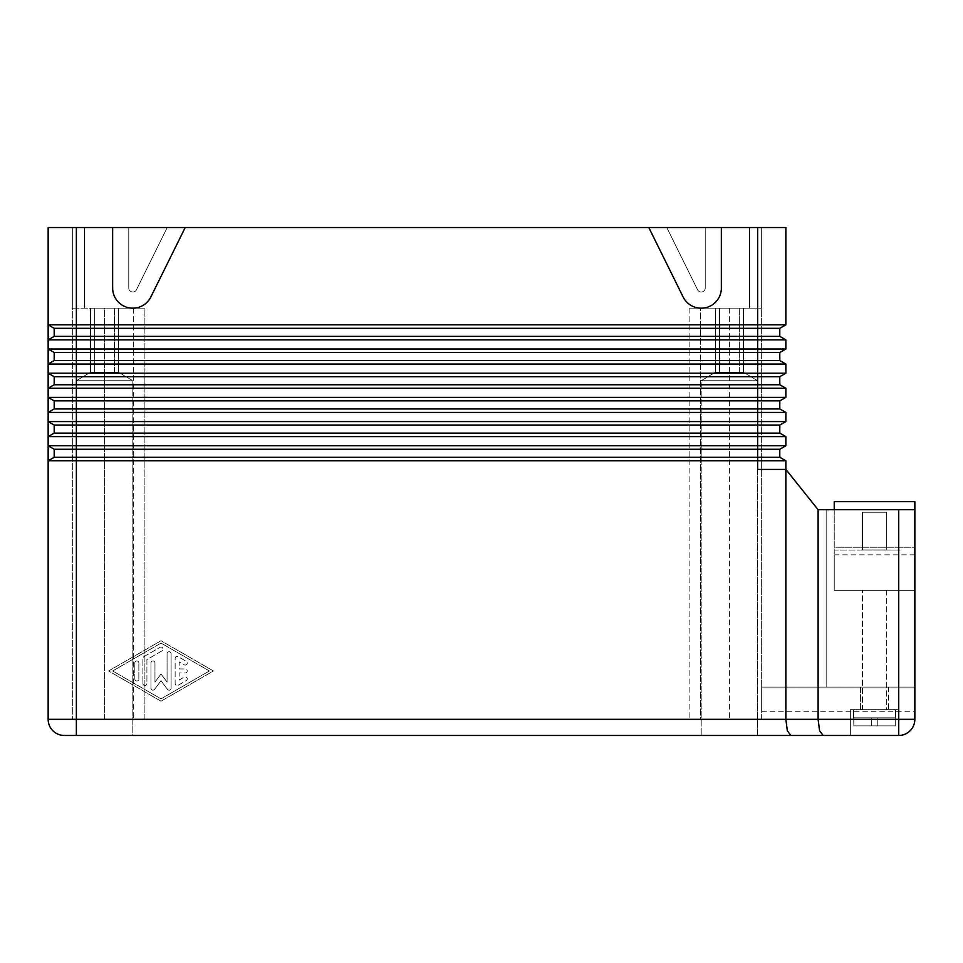 <?xml version="1.0" encoding="UTF-8"?>
<svg xmlns="http://www.w3.org/2000/svg" width="963" height="963" viewBox="0 0 963 963"><rect width="100%" height="100%" fill="white"/><g stroke="black" fill="none" stroke-linecap="round" stroke-linejoin="round"><path stroke-width="0.72" stroke-dasharray="4.82 3.61" d="M118.654 308.16L118.654 372.657L90.522 372.657L90.522 308.16L118.654 308.16L90.522 308.16L118.654 308.16L118.654 372.657L90.522 372.657L118.654 372.657L90.522 372.657L90.522 308.16L118.654 308.16M114.501 308.16L114.501 372.657L94.675 372.657L94.675 308.16L114.501 308.16L94.675 308.16L114.501 308.16L114.501 372.657L94.675 372.657L114.501 372.657L94.675 372.657L94.675 308.16L114.501 308.16M743.484 308.16L743.484 372.657L715.353 372.657L715.353 308.16L743.484 308.16L715.353 308.16L715.304 372.248L743.52 372.248L743.52 308.16L715.304 308.16L715.304 372.248L743.52 372.248L715.304 372.248L743.52 372.248L743.52 308.16L715.304 308.16L743.52 308.16L743.484 372.657L715.353 372.657L743.484 372.657L715.353 372.657L715.353 308.16L743.484 308.16M739.331 308.16L739.331 372.657L719.505 372.657L719.505 308.16L739.331 308.16L719.505 308.16L739.331 308.16L739.331 372.657L719.505 372.657L739.331 372.657L719.505 372.657L719.505 308.16L739.331 308.16M56.42 324.82L48.15 324.82L48.15 227.533L76.366 227.533L76.366 324.82L56.42 324.82M779.801 457.317L779.801 449.252L779.801 457.317L785.856 460.808L779.801 457.317L76.366 457.317L76.366 719.337L48.15 719.337A16.13 16.13 0 0 0 52.869 730.736A16.13 16.13 0 0 1 48.15 719.337L48.15 460.808L785.856 460.808L779.801 457.317L779.801 449.252L785.856 445.761L785.856 436.612L779.801 433.121L785.856 436.612L785.856 445.761L48.15 445.761L48.15 436.612L785.856 436.612L779.801 433.121L779.801 425.068L785.856 421.577L785.856 412.429L779.801 408.938L785.856 412.429L785.856 421.577L48.15 421.577L48.15 412.429L785.856 412.429L779.801 408.938L779.801 400.873L785.856 397.382L785.856 388.245L779.801 384.755L785.856 388.245L785.856 397.382L48.15 397.382L48.15 388.245L785.856 388.245L779.801 384.755L779.801 376.689L785.856 373.199L785.856 364.062L779.801 360.559L785.856 364.062L785.856 373.199L48.15 373.199L48.15 364.062L785.856 364.062L779.801 360.559L779.801 352.506L785.856 349.015L785.856 339.867L779.801 336.376L785.856 339.867L779.801 336.376L779.801 328.311L757.64 328.311L757.64 227.533L785.856 227.533L785.856 324.82L76.366 324.82L76.366 328.311L54.193 328.311L48.15 324.82L48.15 339.867L785.856 339.867L785.856 349.015L48.15 349.015L48.15 339.867L54.193 336.376L54.193 328.311L48.15 324.82L54.193 328.311L54.193 336.376L54.193 328.311M64.28 735.467A16.13 16.13 0 0 1 52.869 730.736A16.13 16.13 0 0 0 64.28 735.467L132.81 735.467L76.366 735.467L76.366 380.722L132.81 380.722L118.69 372.248L90.474 372.248L90.474 308.16L118.69 308.16L90.474 308.16L118.69 308.16L118.69 372.248L118.69 308.16L90.474 308.16L90.474 372.248L118.69 372.248L90.474 372.248L118.69 372.248L132.81 380.722L132.81 735.467L76.366 735.467L104.582 735.467L76.366 735.467L76.366 380.722L132.81 380.722L132.81 735.467L104.582 735.467L757.64 735.467L701.196 735.467L701.196 380.722L757.64 380.722L743.52 372.248L757.64 380.722L757.64 735.467L701.196 735.467L729.412 735.467L701.196 735.467L701.196 380.722L757.64 380.722L757.64 735.467L729.412 735.467L790.864 735.467L787.325 730.736L785.856 719.337L898.72 719.337L898.72 509.716L914.85 509.716L914.85 719.337L898.72 719.337L898.72 735.467L850.353 735.467L850.353 709.659L898.72 709.659L898.72 735.467L850.353 735.467L850.353 709.659L898.72 709.659L898.72 735.467L850.353 735.467L898.72 735.467A16.13 16.13 0 0 0 910.131 730.736A16.13 16.13 0 0 1 898.72 735.467L850.353 735.467M823.112 735.467L819.573 730.736L818.105 719.337L818.105 509.716L826.17 509.716L826.17 687.088L826.17 509.716L826.17 687.088L826.17 509.716L914.85 509.716L914.85 687.088L761.661 687.088L914.85 687.088L914.85 711.272L914.85 509.716L818.105 509.716L785.856 469.402L777.586 469.402L785.856 469.402L785.856 719.337L76.366 719.337L76.366 735.467M75.884 227.533L72.333 227.533L72.333 308.16L144.895 308.16L133.376 308.16L133.376 719.337L133.376 308.16L75.884 308.16L144.895 308.16L144.895 719.337L104.582 719.337L144.895 719.337L144.895 308.16L104.582 308.16L104.582 719.337L72.333 719.337L104.582 719.337L104.582 308.16L72.333 308.16L72.333 719.337L72.333 227.533L84.431 227.533L75.884 227.533M758.122 227.533L761.661 227.533L761.661 308.16L758.122 308.16L761.661 308.16L761.661 719.337L133.376 719.337L700.631 719.337L700.631 308.16L761.661 308.16L761.661 719.337L689.111 719.337L700.631 719.337L700.631 308.16L689.111 308.16L761.661 308.16L761.661 227.533L761.661 308.16L761.661 227.533L749.575 227.533L758.122 227.533M701.196 380.722L715.304 372.248L701.196 380.722L757.64 380.722L701.196 380.722M76.366 380.722L90.474 372.248L76.366 380.722L132.81 380.722L76.366 380.722M888.644 687.088L888.644 709.659L860.428 709.659L860.428 687.088L888.644 687.088L888.644 709.659L860.428 709.659L888.644 709.659L860.428 709.659L860.428 687.088L888.644 687.088M785.856 460.808L785.856 469.402L785.856 460.808L785.856 469.402L818.105 509.716L898.72 509.716M178.155 685.259L186.22 680.612A2.01 2.01 0 0 0 186.954 677.856A2.01 2.01 0 0 0 184.198 677.121L179.166 680.022L179.166 672.981L185.209 672.981A2.01 2.01 0 0 0 187.219 670.97A2.01 2.01 0 0 0 185.209 668.948L179.166 668.948L179.166 661.906L184.198 664.807A2.01 2.01 0 0 0 186.954 664.073A2.01 2.01 0 0 0 186.22 661.316L178.155 656.67A2.01 2.01 0 0 0 175.134 658.415L175.134 683.513A2.01 2.01 0 0 0 178.155 685.259L186.22 680.612A2.01 2.01 0 0 0 186.954 677.856A2.01 2.01 0 0 0 184.198 677.121L179.166 680.022L179.166 672.981L185.209 672.981A2.01 2.01 0 0 0 187.219 670.97A2.01 2.01 0 0 0 185.209 668.948L179.166 668.948L179.166 661.906L184.198 664.807A2.01 2.01 0 0 0 186.954 664.073A2.01 2.01 0 0 0 186.22 661.316L178.155 656.67A2.01 2.01 0 0 0 175.134 658.415L175.134 683.513A2.01 2.01 0 0 0 178.155 685.259M134.82 678.951A2.01 2.01 0 0 0 136.83 680.961A2.01 2.01 0 0 0 138.853 678.951L138.853 662.977A2.01 2.01 0 0 0 136.83 660.967A2.01 2.01 0 0 0 134.82 662.977L134.82 678.951A2.01 2.01 0 0 0 136.83 680.961A2.01 2.01 0 0 0 138.853 678.951L138.853 662.977A2.01 2.01 0 0 0 136.83 660.967A2.01 2.01 0 0 0 134.82 662.977L134.82 678.951M161.026 698.861L209.392 670.97L161.026 698.861L112.647 670.97L161.026 643.067L209.392 670.97L161.026 643.067L112.647 670.97L161.026 698.861M161.026 701.184L213.437 670.97L161.026 640.744L108.614 670.97L161.026 701.184L213.437 670.97L161.026 640.744L108.614 670.97L161.026 701.184M142.885 683.513A2.01 2.01 0 0 0 144.895 685.524A2.01 2.01 0 0 0 146.918 683.513L146.918 659.583L162.025 650.868A2.01 2.01 0 0 0 162.771 648.111A2.01 2.01 0 0 0 160.014 647.377L143.896 656.67A2.01 2.01 0 0 0 142.885 658.415L142.885 683.513A2.01 2.01 0 0 0 144.895 685.524A2.01 2.01 0 0 0 146.918 683.513L146.918 659.583L162.025 650.868A2.01 2.01 0 0 0 162.771 648.111A2.01 2.01 0 0 0 160.014 647.377L143.896 656.67A2.01 2.01 0 0 0 142.885 658.415L142.885 683.513M150.95 688.16A2.01 2.01 0 0 0 154.574 689.364L161.026 680.733L167.466 689.364A2.01 2.01 0 0 0 171.101 688.16L171.101 653.769A2.01 2.01 0 0 0 169.091 651.746A2.01 2.01 0 0 0 167.068 653.769L167.068 682.093L161.026 673.992L154.971 682.093L154.971 662.977A2.01 2.01 0 0 0 152.961 660.967A2.01 2.01 0 0 0 150.95 662.977L150.95 688.16A2.01 2.01 0 0 0 154.574 689.364L161.026 680.733L167.466 689.364A2.01 2.01 0 0 0 171.101 688.16L171.101 653.769A2.01 2.01 0 0 0 169.091 651.746A2.01 2.01 0 0 0 167.068 653.769L167.068 682.093L161.026 673.992L154.971 682.093L154.971 662.977A2.01 2.01 0 0 0 152.961 660.967A2.01 2.01 0 0 0 150.95 662.977L150.95 688.16M779.801 449.252L785.856 445.761L779.801 449.252L757.64 449.252L757.64 469.402L785.856 469.402L818.105 509.716M779.801 433.121L779.801 425.068L779.801 433.121L757.64 433.121L757.64 449.252L54.193 449.252L48.15 445.761L48.15 460.808L54.193 457.317L54.193 449.252L48.15 445.761M54.193 457.317L48.15 460.808L54.193 457.317L54.193 449.252L54.193 457.317L76.366 457.317L76.366 433.121L54.193 433.121L54.193 425.068L48.15 421.577L48.15 436.612L54.193 433.121L54.193 425.068L48.15 421.577L54.193 425.068L76.366 425.068L76.366 408.938L54.193 408.938L54.193 400.873L48.15 397.382L48.15 412.429L54.193 408.938L54.193 400.873L48.15 397.382L54.193 400.873L76.366 400.873L76.366 384.755L54.193 384.755L54.193 376.689L48.15 373.199L48.15 388.245L54.193 384.755L54.193 376.689L48.15 373.199L54.193 376.689L76.366 376.689L76.366 360.559L54.193 360.559L54.193 352.506L48.15 349.015L48.15 364.062L54.193 360.559L54.193 352.506L48.15 349.015L54.193 352.506L76.366 352.506L76.366 336.376L54.193 336.376L48.15 339.867L54.193 336.376M785.856 436.612L785.856 445.761M779.801 425.068L785.856 421.577L779.801 425.068L76.366 425.068L76.366 433.121L757.64 433.121L757.64 408.938L76.366 408.938L76.366 400.873L757.64 400.873L757.64 384.755L76.366 384.755L76.366 376.689L757.64 376.689L757.64 360.559L76.366 360.559L76.366 352.506L757.64 352.506L757.64 336.376L76.366 336.376L76.366 328.311L757.64 328.311L757.64 336.376L779.801 336.376L779.801 328.311L785.856 324.82L785.856 227.533L761.661 227.533L785.856 227.533L785.856 324.82L779.801 328.311L785.856 324.82M54.193 433.121L48.15 436.612L54.193 433.121L54.193 425.068M785.856 412.429L785.856 421.577M779.801 400.873L785.856 397.382L779.801 400.873L757.64 400.873L757.64 408.938L779.801 408.938L779.801 400.873L779.801 408.938M54.193 408.938L48.15 412.429L54.193 408.938L54.193 400.873M785.856 388.245L785.856 397.382M779.801 376.689L785.856 373.199L779.801 376.689L757.64 376.689L757.64 384.755L779.801 384.755L779.801 376.689L779.801 384.755M54.193 384.755L48.15 388.245L54.193 384.755L54.193 376.689M785.856 364.062L785.856 373.199M779.801 352.506L785.856 349.015L779.801 352.506L757.64 352.506L757.64 360.559L779.801 360.559L779.801 352.506L779.801 360.559M54.193 360.559L48.15 364.062L54.193 360.559L54.193 352.506M785.856 339.867L785.856 349.015M779.801 328.311L779.801 336.376M757.64 227.533L721.359 227.533L721.359 288.009L721.359 227.533L185.209 227.533L150.866 296.941L185.209 227.533L76.366 227.533M648.797 227.533L683.128 296.941A20.151 20.151 0 0 0 721.359 288.009L721.359 227.533M112.647 227.533L112.647 288.009A20.151 20.151 0 0 0 150.866 296.941L185.209 227.533M666.781 227.533L697.585 289.791L666.781 227.533L167.225 227.533L136.421 289.791A4.033 4.033 0 0 1 128.777 288.009L128.777 227.533L128.777 288.009A4.033 4.033 0 0 0 136.421 289.791L167.225 227.533L705.229 227.533L705.229 288.009L705.229 227.533L666.781 227.533L697.585 289.791A4.033 4.033 0 0 0 705.229 288.009A4.033 4.033 0 0 1 697.585 289.791L666.781 227.533M705.229 227.533L749.575 227.533L705.229 227.533L705.229 288.009A4.033 4.033 0 0 1 697.585 289.791A4.033 4.033 0 0 0 705.229 288.009L705.229 227.533M167.225 227.533L136.421 289.791A4.033 4.033 0 0 1 128.777 288.009L128.777 227.533L128.777 288.009A4.033 4.033 0 0 0 136.421 289.791L167.225 227.533M683.128 296.941A20.151 20.151 0 0 0 721.359 288.009M112.647 288.009A20.151 20.151 0 0 0 150.866 296.941M898.72 709.659L850.353 709.659L898.72 709.659M761.661 687.088L761.661 711.272L761.661 687.088L914.85 687.088L761.661 687.088M886.634 512.22L886.634 549.945L862.451 549.945L862.451 512.22L886.634 512.22L862.451 512.22L886.634 512.22L886.634 549.945L862.451 549.945L862.451 512.22L886.634 512.22M886.634 590.343L886.634 709.743L862.451 709.743L862.451 590.343L886.634 590.343L886.634 709.743L862.451 709.743L862.451 590.343L886.634 590.343M895.506 709.743L895.506 717.808L895.506 709.743L853.579 709.743L895.506 709.743M853.579 717.808L853.579 709.743L853.82 725.873L895.253 725.873L853.82 725.873L853.82 717.808L853.82 725.873L871.31 725.873L853.82 725.873L871.31 725.873L871.31 717.808L853.82 717.808L895.253 717.808L895.253 725.873L895.253 717.808L853.579 717.808M895.253 725.873L895.253 717.808L895.253 725.873L877.762 725.873L877.762 717.808L895.253 717.808L871.31 717.808L877.762 717.808L877.762 725.873L877.762 717.808L877.762 725.873L853.82 725.873L853.82 717.808L871.31 717.808L871.31 725.873L871.31 717.808L871.31 725.873L877.762 725.873L871.31 725.873L871.31 717.808L871.31 725.873L877.762 725.873L877.762 717.808L877.762 725.873L871.31 725.873L871.31 717.808L871.31 725.873L853.82 725.873L895.253 725.873M862.451 709.743L886.634 709.743L862.451 709.743M862.451 549.945L886.634 549.945L862.451 549.945M877.762 725.873L877.762 717.808L877.762 725.873M861.741 549.945L900.14 550.029L861.741 549.945M887.344 550.029L834.223 550.029L834.223 590.343L834.223 554.844L834.223 590.343L914.85 590.343L834.223 590.343L834.223 547.237L834.223 550.029L887.344 550.029M914.85 509.716L914.85 590.343L914.85 554.844L914.85 590.343L834.223 590.343L914.85 590.343L914.85 547.237L834.223 547.237L834.223 501.651M834.223 509.716L834.223 547.237L914.85 547.237L914.85 501.651M84.431 227.533L84.431 308.16L84.431 227.533M749.575 227.533L749.575 308.16L749.575 227.533M729.412 308.16L729.412 719.337L729.412 308.16M689.111 308.16L689.111 719.337L689.111 308.16M761.661 711.272L914.85 711.272M834.223 554.844L914.85 554.844"/><path stroke-width="1.44" d="M850.353 735.467L790.864 735.467L787.325 730.736L785.856 719.337L48.15 719.337A16.13 16.13 0 0 0 64.28 735.467L823.112 735.467L819.573 730.736L818.105 719.337L785.856 719.337L785.856 460.808L48.15 460.808L48.15 719.337M823.112 735.467L898.72 735.467A16.13 16.13 0 0 0 914.85 719.337L914.85 509.716L818.105 509.716L785.856 469.402L757.64 469.402L757.64 457.317L54.193 457.317L54.193 449.252L48.15 445.761L785.856 445.761L785.856 436.612L48.15 436.612L48.15 460.808L54.193 457.317M777.586 324.82L785.856 324.82L785.856 227.533L757.64 227.533L757.64 324.82L777.586 324.82M785.856 339.867L779.801 336.376L76.366 336.376L76.366 227.533L48.15 227.533L48.15 324.82L757.64 324.82L757.64 328.311L54.193 328.311L48.15 324.82L48.15 349.015L785.856 349.015L785.856 339.867L48.15 339.867L54.193 336.376L54.193 328.311M777.586 373.199L785.856 373.199L785.856 364.062L48.15 364.062L48.15 373.199L777.586 373.199M777.586 397.382L785.856 397.382L785.856 388.245L48.15 388.245L48.15 397.382L777.586 397.382M777.586 421.577L785.856 421.577L785.856 412.429L48.15 412.429L48.15 421.577L777.586 421.577M785.856 436.612L779.801 433.121L54.193 433.121L48.15 436.612L48.15 421.577L54.193 425.068L76.366 425.068L76.366 408.938L54.193 408.938L54.193 400.873L48.15 397.382L48.15 412.429L54.193 408.938M785.856 388.245L779.801 384.755L54.193 384.755L48.15 388.245L48.15 373.199L54.193 376.689L76.366 376.689L76.366 360.559L54.193 360.559L54.193 352.506L48.15 349.015L48.15 364.062L54.193 360.559M785.856 460.808L779.801 457.317L779.801 449.252L54.193 449.252L48.15 445.761M779.801 449.252L785.856 445.761M779.801 457.317L757.64 457.317L757.64 425.068L76.366 425.068L76.366 735.467M779.801 433.121L779.801 425.068L757.64 425.068L757.64 408.938L76.366 408.938L76.366 400.873L54.193 400.873M779.801 425.068L785.856 421.577M54.193 433.121L54.193 425.068M785.856 412.429L779.801 408.938L779.801 400.873L76.366 400.873L76.366 376.689L757.64 376.689L757.64 360.559L76.366 360.559L76.366 352.506L54.193 352.506M779.801 400.873L785.856 397.382M779.801 408.938L757.64 408.938L757.64 376.689L779.801 376.689L785.856 373.199M779.801 384.755L779.801 376.689M54.193 384.755L54.193 376.689M785.856 364.062L779.801 360.559L779.801 352.506L76.366 352.506L76.366 336.376L54.193 336.376M779.801 352.506L785.856 349.015M779.801 360.559L757.64 360.559L757.64 328.311L779.801 328.311L785.856 324.82M779.801 336.376L779.801 328.311M721.359 288.009A20.151 20.151 0 0 1 683.128 296.941A20.151 20.151 0 0 0 721.359 288.009L721.359 227.533L757.64 227.533M150.866 296.941A20.151 20.151 0 0 1 112.647 288.009A20.151 20.151 0 0 0 150.866 296.941L185.209 227.533L648.797 227.533L683.128 296.941M76.366 227.533L112.647 227.533L112.647 288.009M185.209 227.533L112.647 227.533M721.359 227.533L648.797 227.533M898.72 509.716L898.72 735.467A16.13 16.13 0 0 0 914.85 719.337L818.105 719.337L818.105 509.716M914.85 509.716L914.85 501.651L834.223 501.651L834.223 509.716M52.869 730.736A16.13 16.13 0 0 0 64.28 735.467"/></g></svg>
